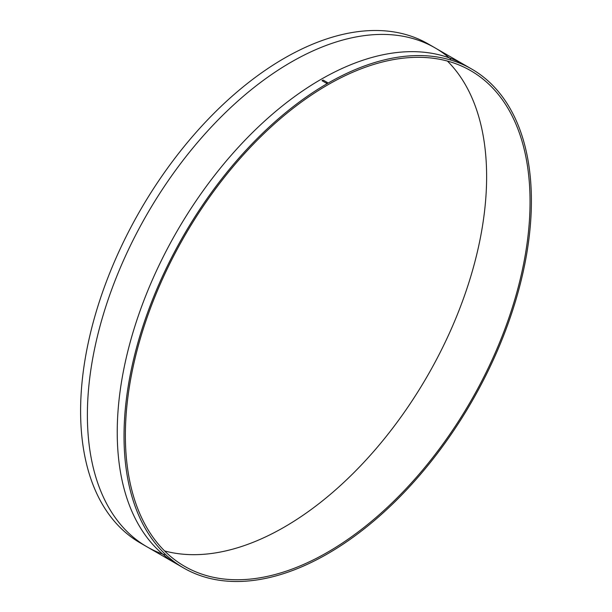 <?xml version="1.0" encoding="UTF-8"?>
<svg xmlns="http://www.w3.org/2000/svg" width="612" height="612" viewBox="0 0 612 612"><rect width="100%" height="100%" fill="white"/><g stroke="black" fill="none" stroke-linecap="round" stroke-linejoin="round"><path stroke-width="0.92" d="M471.737 69.064L428.323 43.995A288.061 166.311 120 0 0 206.343 121.168A288.061 166.311 120 0 0 80.6 411.065A288.061 166.311 120 0 0 140.263 542.936L183.677 568.005A288.061 166.311 120 0 0 405.657 490.832A288.061 166.311 120 0 0 531.4 200.935A288.061 166.311 120 0 0 471.737 69.064A288.061 166.311 120 0 0 249.757 146.237A288.061 166.311 120 0 0 124.022 436.134A288.061 166.311 120 0 0 183.677 568.005M447.41 61.062A286.141 165.202 -60 0 1 486.624 176.646A286.141 165.202 -60 0 1 375.722 449.101A286.141 165.202 -60 0 1 164.59 550.938M125.376 435.354A286.141 165.202 -60 0 1 250.277 147.385A286.141 165.202 -60 0 1 470.781 70.724A286.141 165.202 -60 0 1 530.046 201.715A286.141 165.202 -60 0 1 405.136 489.684A286.141 165.202 -60 0 1 184.64 566.345A286.141 165.202 -60 0 1 125.376 435.354M450.746 59.157A288.061 166.311 120 0 0 224.114 113.909A288.061 166.311 120 0 0 87.386 414.982A288.061 166.311 120 0 0 164.605 554.77M468.31 67.175A288.061 166.311 120 0 0 245.198 139.995A288.061 166.311 120 0 0 117.236 432.217A288.061 166.311 120 0 0 180.326 565.978M323.098 80.042L327.435 82.551A288.061 166.311 120 0 0 326.349 83.178L322.011 80.669A288.061 166.311 -60 0 1 323.098 80.042"/></g></svg>
